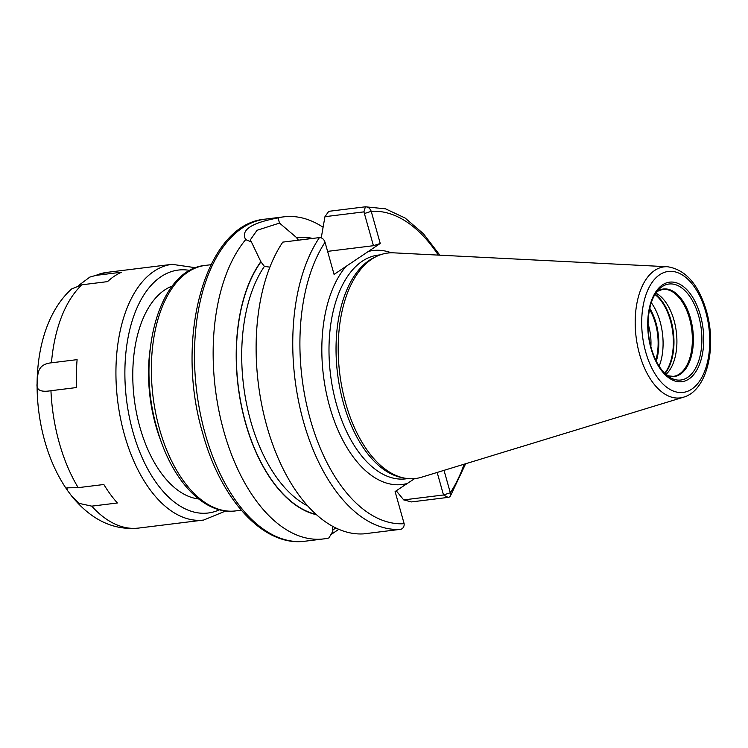 <?xml version="1.0" encoding="UTF-8"?>
<svg xmlns="http://www.w3.org/2000/svg" width="748" height="748" viewBox="0 0 748 748"><rect width="100%" height="100%" fill="white"/><g stroke="black" fill="none" stroke-linecap="round" stroke-linejoin="round"><path stroke-width="1.12" d="M683.569 397.179L421.433 477.252A113.574 62.393 -97 0 1 404.434 478.094A113.574 62.393 -97 0 1 345.688 403.266A113.574 62.393 83 0 1 377.029 256.171A113.574 62.393 83 0 1 393.719 252.843L667.459 266.737A66.02 36.269 83 0 0 639.54 354.169A66.02 36.269 -97 0 0 683.569 397.179C707.356 390.503 716.93 346.894 706.421 310.953C698.51 284.277 685.523 269.532 667.459 266.737M377.029 256.171L374.57 257.321A112.724 61.925 83 0 0 343.472 403.312A112.724 61.925 -97 0 0 401.779 477.57L404.434 478.094M321.247 237.827L324.95 216.686L328.755 211.329L365.389 206.803C368.072 206.775 370.017 208.281 371.214 211.319L380.246 243.474L334.076 274.413L325.034 242.259C323.912 239.164 322.042 237.612 319.433 237.593L282.791 242.118A162.26 89.134 -97 0 0 266.597 425.247A162.26 89.134 -97 0 0 363.771 533.866L400.414 529.341A5.152 4.301 -93.7 0 0 404.144 523.694L395.103 491.539L414.663 478.608M444.022 470.352L450.315 492.754A5.152 3.618 33.3 0 1 450.352 496.12A5.152 3.618 33.3 0 1 448.099 497.392L411.465 501.917L403.705 499.898L396.225 490.791M380.246 243.474L373.439 245.699L364.398 213.554L371.214 211.319A157.108 86.3 83 0 1 438.309 255.105M324.95 216.686L363.93 211.871L364.398 213.554M327.596 251.365L373.439 245.699M332.383 526.143L332.841 531.323L328.896 537.971A162.26 89.134 -97 0 1 323.688 538.906A162.26 89.134 -97 0 1 223.867 431.418A162.26 89.134 -97 0 1 245.69 239.603C240.463 230.122 251.253 222.885 278.069 217.911A162.26 89.134 -97 0 1 283.903 216.827A162.26 89.134 -97 0 1 322.884 227.121M245.69 239.603L251.393 241.931L260.94 261.875L264.399 266.391L269.86 267.139M251.393 241.931L250.309 239.93L257.031 230.291L279.509 223.091L278.069 217.911M312.636 238.434A140.044 76.922 83 0 0 296.647 237.649L279.509 223.091M296.647 237.649L296.722 237.901A139.782 76.782 -97 0 1 311.907 238.519M298.433 240.183L296.722 237.901M260.874 261.622A140.044 76.922 83 0 0 242.081 409.278A140.044 76.922 83 0 0 316.563 514.746M335.749 527.892L332.72 530.21M363.93 211.871L365.389 206.803L385.51 208.823L405.079 218.014L423.424 233.722L439.88 255.19M464.134 464.209A157.108 86.3 83 0 1 450.315 492.754L443.508 494.989L403.705 499.898M437.169 472.446L443.508 494.989L448.099 497.392M338.788 529.285L330.831 534.717M665.926 374.43A43.823 24.076 -97 0 0 674.023 320.34A43.823 24.076 83 0 0 655.874 293.094M649.526 309.363A40.813 22.421 83 0 1 655.444 323.445A40.813 22.421 -97 0 1 655.8 360.19M648.058 323.772A35.661 19.588 83 0 1 648.628 325.679A35.661 19.588 -97 0 1 650.872 346.576M655.977 360.555A41.243 22.655 83 0 0 655.65 323.304A41.243 22.655 83 0 0 649.61 308.971M198.603 498.953A108.217 59.447 -97 0 1 139.913 427.239A108.217 59.447 -97 0 1 172.302 286.017M91.752 506.144A128.834 70.77 83 0 0 138.502 528.088C113.434 530.556 91.181 519.916 71.743 496.148L79.204 503.404L91.752 506.144L117.389 502.983A128.834 70.77 -97 0 1 103.841 484.498L78.194 487.659L66.853 487.836L67.498 490.464C57.559 476.167 49.966 459.655 44.712 440.918C29.2 385.379 36.998 320.219 71.584 288.99L81.906 284.792A128.834 70.77 83 0 0 51.453 362.799C36.671 364.351 37.839 374.654 37.391 382.331C35.502 389.745 40.018 392.541 50.948 390.708A128.834 70.77 83 0 0 59.242 442.751A128.834 70.77 83 0 0 78.194 487.659M50.948 390.708L76.586 387.539A128.834 70.77 -97 0 1 77.1 359.638L51.453 362.799M81.906 284.792L107.544 281.622A128.834 70.77 -97 0 1 121.606 272.207L95.968 275.376L89.9 277.05L78.736 285.39M71.743 496.148L67.498 490.464M705.729 311.822A60.925 33.464 83 0 0 659.652 274.759A60.925 33.464 83 0 0 645.711 352.037A60.925 33.464 -97 0 0 691.788 389.1A60.925 33.464 -97 0 0 705.729 311.822M700.427 315.385A50.144 27.545 -97 0 1 688.945 378.984A50.144 27.545 -97 0 1 651.022 348.484A50.144 27.545 -97 0 1 662.494 284.876A50.144 27.545 -97 0 1 700.427 315.385M407.884 478.598L405.771 478.86A112.724 61.925 -97 0 1 336.422 404.182A112.724 61.925 83 0 1 378.133 255.105L380.255 254.844M391.354 252.805A117.885 64.749 83 0 0 368.306 251.478M346.015 266.41A117.885 64.749 83 0 0 329.606 406.407A117.885 64.749 -97 0 0 407.052 483.535M325.034 242.259A157.108 86.3 83 0 0 310.289 419.357A157.108 86.3 83 0 0 404.144 523.694M319.433 237.593A162.26 89.134 83 0 0 303.23 420.722A162.26 89.134 83 0 0 400.404 529.341M265.222 219.136A162.26 89.134 83 0 0 205.176 433.728A162.26 89.134 -97 0 0 304.997 541.215C263.548 547.031 220.847 499.786 202.755 433.419C174.331 338.741 204.999 223.867 265.222 219.136L283.903 216.827M264.399 266.391A135.921 74.66 83 0 0 245.625 399.002A135.921 74.66 83 0 0 307.765 505.947M316.189 514.409A139.782 76.782 -97 0 1 242.146 408.932A139.782 76.782 -97 0 1 260.94 261.875M235.583 510.912C203.344 515.325 170.853 479.122 157.08 428.679C135.556 356.731 158.585 269.355 205.261 265.418A123.682 67.937 83 0 0 159.502 428.978A123.682 67.937 83 0 0 235.583 510.912L241.258 510.211M161.568 442.666A108.217 59.447 -97 0 1 155.696 425.294A108.217 59.447 -97 0 1 150.077 349.625M698.688 316.077A48.358 26.563 -97 0 1 696.799 365.772A48.358 26.563 -97 0 1 670.348 377.675L664.112 372.654C658.567 366.726 654.304 358.554 651.293 348.138C644.636 325.801 648.74 298.284 659.381 288.868A48.358 26.563 83 0 1 698.688 316.077M667.487 375.748A44.104 24.226 -97 0 0 689.562 361.677A44.104 24.226 -97 0 0 690.479 318.237A44.104 24.226 83 0 0 657.071 291.44M657.034 291.486L662.522 289.401A43.823 24.076 83 0 1 689.488 318.433A43.823 24.076 -97 0 1 673.265 376.394L667.431 375.702M655.183 294.179A44.983 24.712 83 0 1 671.003 320.406A44.983 24.712 -97 0 1 664.981 373.542M664.71 373.28A45.095 24.768 -97 0 0 670.386 320.453A45.095 24.768 83 0 0 654.986 294.506M651.302 302.706A45.095 24.768 83 0 1 660.11 321.724A45.095 24.768 -97 0 1 659.147 366.221M656.295 361.191A42 23.066 -97 0 0 656.024 323.061A42 23.066 83 0 0 649.76 308.269M189.927 270.449A122.392 67.227 83 0 0 132.938 431.914A122.392 67.227 83 0 0 219.482 509.762M195.752 267.765L172.087 264.325A128.834 70.77 83 0 0 124.42 434.7A128.834 70.77 83 0 0 203.671 520.047L225.793 510.949M172.087 264.325L106.917 272.375A128.834 70.77 83 0 0 95.968 275.376M450.352 496.12L465.639 463.751M323.688 538.906L304.997 541.215M210.945 264.717L205.261 265.418M203.671 520.047L138.502 528.088M106.917 272.375L89.9 277.05"/></g></svg>
